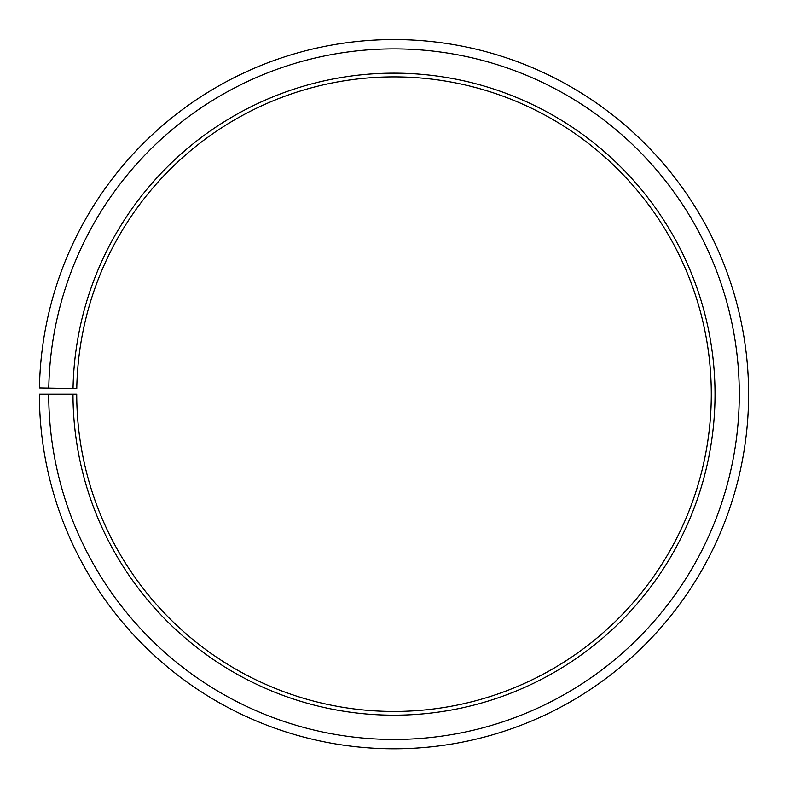 <?xml version="1.0" encoding="UTF-8"?>
<svg xmlns="http://www.w3.org/2000/svg" width="788" height="788" viewBox="0 0 788 788"><rect width="100%" height="100%" fill="white"/><g stroke="black" fill="none" stroke-linecap="round" stroke-linejoin="round"><path stroke-width="1.18" d="M76.771 388.632A317.278 317.278 0 0 1 555.835 121.263A317.278 317.278 0 0 1 551.048 669.859A317.278 317.278 0 0 1 76.732 394.177L72.998 394.177A321.011 321.011 0 0 0 552.89 673.11A321.011 321.011 0 0 0 557.737 118.052A321.011 321.011 0 0 0 73.048 388.573L76.771 388.632M48.728 394.177A345.272 345.272 0 0 0 564.898 694.189A345.272 345.272 0 0 0 570.108 97.18A345.272 345.272 0 0 0 48.787 388.149L39.449 387.982A354.61 354.61 0 0 1 574.876 89.162A354.61 354.61 0 0 1 569.517 702.295A354.61 354.61 0 0 1 39.4 394.177L72.998 394.177M48.787 388.149L73.048 388.573"/></g></svg>
